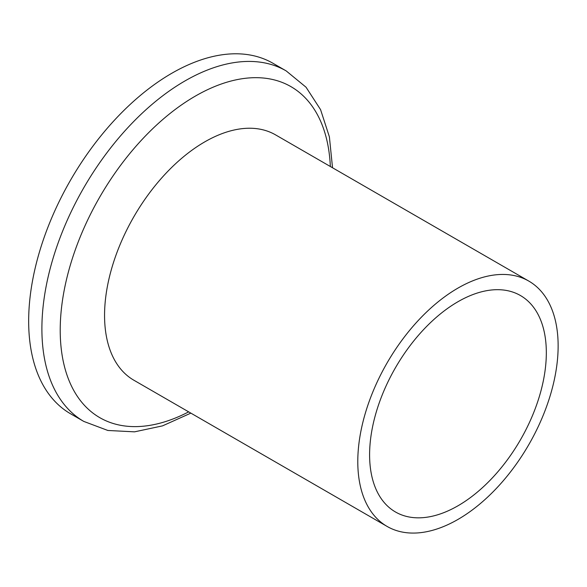 <?xml version="1.0" encoding="UTF-8"?>
<svg xmlns="http://www.w3.org/2000/svg" width="587" height="587" viewBox="0 0 587 587"><rect width="100%" height="100%" fill="white"/><g stroke="black" fill="none" stroke-linecap="round" stroke-linejoin="round"><path stroke-width="0.88" d="M457.963 301.725A124.965 72.15 -60 0 1 520.442 295.532A124.965 72.15 -60 0 1 539.6 395.675A124.965 72.15 -60 0 1 457.963 505.796A124.965 72.15 -60 0 1 395.477 511.981A124.965 72.15 -60 0 1 376.326 411.847A124.965 72.15 -60 0 1 457.963 301.725M457.963 519.429A141.665 81.791 -60 0 1 387.134 526.444A141.665 81.791 -60 0 1 365.415 412.925A141.665 81.791 -60 0 1 457.963 288.092A141.665 81.791 -60 0 1 528.792 281.078A141.665 81.791 -60 0 1 550.511 394.596A141.665 81.791 -60 0 1 457.963 519.429M387.134 526.444L133.902 380.244A141.665 81.791 -60 0 1 112.183 266.725A141.665 81.791 -60 0 1 204.731 141.893A141.665 81.791 -60 0 1 275.56 134.871L528.792 281.078M83.802 421.422L70.572 413.784A202.376 116.842 -60 0 1 39.556 251.618A202.376 116.842 -60 0 1 171.764 73.287A202.376 116.842 -60 0 1 272.948 63.264L286.177 70.902A202.376 116.842 -60 0 0 184.993 80.925A202.376 116.842 -60 0 0 52.786 259.256A202.376 116.842 -60 0 0 83.802 421.422L107.861 430.469L134.533 431.841L162.504 425.876L190.863 413.131M330.342 166.503A191.127 110.349 120 0 0 195.361 96.092A191.127 110.349 120 0 0 60.256 326.291A191.127 110.349 120 0 0 188.676 411.869M332.528 167.765L329.388 136.83L320.561 109.615L306.04 87.214L286.177 70.902"/></g></svg>
